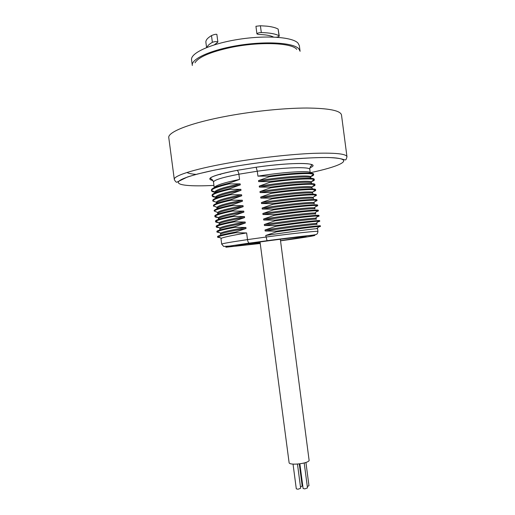 <?xml version="1.0" encoding="UTF-8"?>
<svg xmlns="http://www.w3.org/2000/svg" width="515" height="515" viewBox="0 0 515 515"><rect width="100%" height="100%" fill="white"/><g stroke="black" fill="none" stroke-linecap="round" stroke-linejoin="round"><path stroke-width="0.77" d="M192.314 65.495L191.561 59.824C190.312 53.161 210.551 43.794 238.039 39.436C265.495 35.02 292.404 36.951 297.966 43.041L299.344 45.635L300.084 51.307M192.288 65.353C191.065 58.871 211.33 49.685 238.818 45.346C266.274 40.955 293.164 42.739 298.7 48.642L300.065 51.165M296.782 49.401C292.031 42.706 258.968 41.438 230.282 47.58C210.217 52.034 198.455 57.107 195.005 62.798M260.217 243.344C242.25 245.552 234.216 246.325 236.108 245.661L261.395 241.76C284.563 238.516 311.189 235.529 305.421 236.81L280.521 240.692M260.146 242.829L244.265 244.232M270.472 240.254L271.534 240.08M257.925 176.136C285.638 171.733 310.854 170.452 310.223 172.75L309.792 169.429C310.345 166.59 285.046 167.272 257.281 171.225L257.925 176.136L269.107 176.104L269.197 176.793L258.517 180.623L258.646 181.621L269.834 181.615L269.924 182.297L259.238 186.108L259.373 187.106L270.562 187.119L270.652 187.808L259.959 191.593L260.094 192.597L271.283 192.629L271.373 193.312L260.687 197.084L260.815 198.082L272.01 198.133L272.1 198.822L261.408 202.569L261.536 203.567L272.731 203.637L272.821 204.326L262.129 208.054L262.257 209.051L273.459 209.148L273.549 209.83L262.85 213.538L262.985 214.536L274.18 214.652L274.27 215.341L263.571 219.023L263.706 220.021L274.907 220.156L274.997 220.845L264.298 224.508L264.427 225.506L275.628 225.66L275.718 226.349L265.019 229.986L265.148 230.99L276.355 231.164L276.446 231.853L265.74 235.471L267.06 240.705C289.127 237.763 309.83 235.394 313.963 235.291C318.276 235.168 306.927 237.112 289.147 239.63L289.192 239.623M265.74 235.471C289.61 231.859 312.438 228.956 316.545 228.679L317.568 228.666L317.935 231.454C318.759 230.669 293.73 233.321 265.946 237.048L247.509 239.617C247.831 241.599 248.391 242.771 249.189 243.125L249.369 243.144C231.525 245.732 223.806 247.084 226.22 247.2L260.236 243.498M221.695 244.123L220.974 238.651L221.386 238.265C223.774 237.157 232.188 235.381 246.627 232.928L247.509 239.617C230.739 242.076 222.139 243.582 221.695 244.123L223.677 246.434L229.4 246.08L249.189 243.125M246.627 232.928L235.645 232.748L235.555 232.065L246.041 228.467C229.33 231.377 220.787 233.359 220.414 234.428L220.626 233.095C222.86 231.892 231.286 230.018 245.913 227.476L246.041 228.467M245.913 227.476L234.93 227.315L234.84 226.639L245.32 223.021C228.621 225.988 220.092 228.068 219.731 229.259L219.873 227.933C221.939 226.632 230.379 224.662 245.192 222.029L245.32 223.021M245.192 222.029L234.216 221.888L234.125 221.212L244.606 217.575C227.907 220.607 219.39 222.776 219.049 224.089L219.132 222.776C221.032 221.373 229.478 219.306 244.477 216.577L244.606 217.575M244.477 216.577L233.495 216.461L233.404 215.779L243.885 212.122C227.199 215.219 218.695 217.491 218.366 218.927L218.399 217.626C220.124 216.113 228.576 213.95 243.756 211.131L243.885 212.122M243.756 211.131L232.78 211.028L232.69 210.352L243.17 206.67C226.491 209.837 217.993 212.199 217.684 213.757L217.671 212.476C219.216 210.86 227.669 208.594 243.035 205.678L243.17 206.67M243.035 205.678L232.065 205.601L231.975 204.919L242.449 201.223C225.776 204.449 217.298 206.908 217.002 208.588L216.95 207.339C218.315 205.607 226.767 203.238 242.32 200.226L242.449 201.223M242.32 200.226L231.351 200.168L231.261 199.492L241.728 195.771C225.068 199.06 216.596 201.61 216.319 203.419M216.197 202.479L216.236 202.208C217.414 200.367 225.866 197.889 241.599 194.779L241.728 195.771M241.599 194.779L230.63 194.734L230.54 194.058L241.014 190.318C224.353 193.679 215.894 196.318 215.637 198.249M215.534 197.078L212.161 195.887C212.27 196.518 213.39 196.988 215.515 197.303L215.534 197.078C216.519 195.121 224.971 192.539 240.878 189.327L241.014 190.318M240.878 189.327L229.915 189.308L229.825 188.625L240.293 184.866C223.948 188.226 215.495 190.93 214.948 192.983L214.832 191.96C215.624 189.881 224.07 187.19 240.164 183.874L240.293 184.866M240.164 183.874L229.201 183.874L229.111 183.192L239.578 179.413C223.6 182.754 215.173 185.509 214.279 187.679M309.792 169.429C310.313 165.012 311.446 166.506 311.807 165.064C310.384 162.238 283.598 163.326 256.122 167.24L237.022 170.362C218.54 173.948 210.429 176.877 210.429 178.409L211.813 179.4C212.534 179.889 213.094 180.791 213.506 182.104C213.751 180.083 222.216 177.45 238.889 174.205L257.281 171.225L256.122 167.24L237.016 170.362C237.898 170.755 238.522 172.036 238.889 174.205L239.578 179.413M276.446 231.853C299.608 228.596 313.925 226.793 319.403 226.439L320.439 226.458L318.862 226.864M276.355 231.164C301.668 227.521 320.877 225.345 320.349 225.808L320.349 225.815M265.019 229.986C289.102 226.323 312.09 223.529 315.972 223.446L316.886 223.497L317.015 224.437C317.864 223.858 292.874 226.774 265.148 230.99M275.718 226.349C299.144 223.092 313.519 221.373 318.837 221.199L319.757 221.289L318.064 221.804M275.628 225.66C300.947 222.042 320.176 220.021 319.673 220.639L319.757 221.289M264.298 224.508C288.593 220.793 311.736 218.115 315.392 218.218L316.21 218.328L316.332 219.274C317.163 218.515 292.147 221.27 264.427 225.506M274.997 220.845C298.681 217.588 313.101 215.959 318.257 215.965L319.081 216.12L317.253 216.757M274.907 220.156C300.226 216.558 319.48 214.691 318.997 215.47L318.997 215.482M263.571 219.023C288.085 215.264 311.388 212.701 314.807 212.998L315.534 213.165L315.656 214.105C316.461 213.178 291.426 215.772 263.706 220.021M274.27 215.341C298.224 212.083 312.689 210.551 317.678 210.744L318.399 210.944L316.442 211.717M274.18 214.652C299.505 211.073 318.779 209.367 318.315 210.3L318.399 210.944M262.85 213.538C287.576 209.727 311.034 207.294 314.221 207.783L314.852 207.996L314.974 208.936C315.759 207.841 290.705 210.268 262.985 214.536M273.549 209.83C297.76 206.579 312.277 205.144 317.092 205.53L317.723 205.775L315.624 206.676M273.459 209.148C298.784 205.588 318.083 204.037 317.639 205.131L317.723 205.775M262.129 208.054C287.074 204.191 310.68 201.893 313.622 202.582L314.176 202.826L314.298 203.766C315.058 202.498 289.977 204.764 262.257 209.051M272.821 204.326C295.417 201.178 313.738 199.646 316.493 200.322L317.047 200.605L314.807 201.648M272.731 203.637C298.063 200.103 317.382 198.713 316.957 199.962L316.957 199.975M261.408 202.569C286.565 198.655 310.326 196.492 313.017 197.38L313.622 198.597C314.356 197.161 289.256 199.26 261.536 203.567M272.1 198.822C294.921 195.661 313.358 194.264 315.895 195.127L316.365 195.436L313.976 196.627M272.01 198.133C297.342 194.619 316.68 193.382 316.281 194.786L316.365 195.436M260.687 197.084C286.063 193.119 309.966 191.097 312.412 192.192L312.94 193.428C313.661 191.818 288.529 193.756 260.815 198.082M271.373 193.312C294.419 190.138 312.972 188.883 315.289 189.938L315.689 190.26C315.714 190.614 314.865 191.065 313.146 191.612M271.283 192.629C296.621 189.134 315.985 188.052 315.598 189.617L315.605 189.636M315.232 189.984L314.807 190.318M259.959 191.593C285.555 187.582 309.612 185.709 311.794 187.009L312.264 188.258C312.959 186.482 287.808 188.252 260.094 192.597M270.652 187.808C293.923 184.621 312.592 183.514 314.678 184.756L315.006 185.091C315.038 185.49 314.137 185.999 312.309 186.61M270.562 187.119C295.9 183.649 315.283 182.728 314.923 184.441L314.923 184.467M314.614 184.801L314.041 185.252M259.238 186.108C285.053 182.046 309.251 180.321 311.176 181.84L311.581 183.089C312.257 181.138 287.08 182.748 259.373 187.106M269.924 182.297C293.428 179.104 312.199 178.145 314.053 179.587L314.33 179.915C314.362 180.372 313.41 180.932 311.472 181.608M269.834 181.615C295.179 178.164 314.581 177.398 314.24 179.272L314.324 179.915M314.008 179.619L313.274 180.199M258.517 180.623C284.544 176.51 308.891 174.939 310.551 176.671L310.906 177.92C311.556 175.795 286.359 177.244 258.646 181.621M269.197 176.793C292.932 173.587 311.813 172.789 313.429 174.424L313.648 174.74C313.687 175.255 312.682 175.879 310.622 176.613M269.107 176.104C294.458 172.68 313.886 172.068 313.564 174.096L313.564 174.122M313.41 174.437L312.502 175.151M213.268 191.29L211.826 190.679M214.845 192.243C212.714 191.895 211.594 191.38 211.478 190.717L211.395 190.067C211.356 188.342 217.259 186.05 229.111 183.192M211.478 190.717L211.485 190.537C211.89 188.831 217.8 186.61 229.201 183.874M213.802 196.344L212.431 195.758M212.161 195.887L212.077 195.243C212.051 193.614 217.967 191.413 229.825 188.625M212.18 195.655C212.759 194.052 218.669 191.934 229.915 189.308M214.343 201.397L213.043 200.844M216.236 202.208L212.85 201.062L212.759 200.412C212.747 198.893 218.675 196.775 230.54 194.058M212.888 200.779C213.622 199.273 219.538 197.258 230.63 194.734M214.89 206.464L213.661 205.936M216.95 207.339L213.596 205.91L213.532 206.232L213.442 205.588C213.448 204.165 219.384 202.131 231.261 199.492M213.603 205.91C214.498 204.5 220.414 202.588 231.351 200.168M232.065 205.601C221.283 207.918 215.373 209.734 214.324 211.053L214.124 210.757C214.143 209.438 220.092 207.494 231.975 204.919M216.01 216.603L215.09 216.21M218.16 217.523C216.068 217.356 214.98 217.04 214.897 216.577L214.813 215.927C214.839 214.71 220.8 212.85 232.69 210.352M214.897 216.577L215.051 216.197C216.249 214.967 222.158 213.249 232.78 211.028M216.577 221.682L215.849 221.373M218.643 222.564C216.68 222.429 215.656 222.158 215.579 221.746L215.495 221.096C215.534 219.982 221.508 218.212 233.404 215.779M215.579 221.746L215.785 221.347C217.13 220.208 223.034 218.579 233.495 216.461M217.156 226.767L216.603 226.536M216.461 226.561L216.178 226.272C216.229 225.255 222.216 223.568 234.125 221.212M219.132 227.611C217.285 227.508 216.332 227.276 216.261 226.915L216.532 226.503C218.012 225.454 223.909 223.916 234.216 221.888M217.736 231.859L217.349 231.692M217.208 231.724L216.86 231.441C216.924 230.527 222.918 228.93 234.84 226.639M219.628 232.671L216.944 232.085L217.285 231.666C218.907 230.701 224.785 229.252 234.93 227.315M217.974 236.881L217.542 236.61C217.62 235.799 223.626 234.286 235.555 232.065M220.13 237.724L217.626 237.254L218.051 236.836C219.796 235.954 225.66 234.589 235.645 232.748M280.334 239.25L309.142 460.597C307.236 463.828 288.896 465.624 289.095 462.573L260.03 241.947M299.292 463.912L302.208 486.051L300.483 486.913M297.477 464.092L300.657 488.252L297.979 489.244L296.299 488.838L293.041 464.118M304.198 462.966L307.481 487.905L304.816 488.89L303.11 488.478L299.865 463.835M305.916 462.431L308.974 485.697L307.307 486.546M206.927 47.419C207.513 45.771 209.335 44.065 212.373 42.32C214.916 41.425 216.751 41.355 217.877 42.121L214.292 44.844M206.579 47.554L205.891 42.333C205.646 40.215 207.513 37.975 211.491 35.606C214.06 34.486 215.849 34.074 216.86 34.376L217.877 42.121M273.504 37.048C270.446 35.49 265.476 34.627 258.594 34.466L256.94 33.932C257.346 33.14 258.807 32.683 261.311 32.567C269.564 32.773 275.467 33.829 279.014 35.735L279.239 35.992C279.136 36.494 278.235 36.9 276.529 37.209M256.94 33.932L255.936 26.278L260.416 25.756L266.918 26.168C271.952 26.729 275.692 27.701 278.145 29.085L279.239 35.992M186.945 172.486C188.542 173.401 191.599 174.044 196.118 174.411M219.017 174.45L220.735 174.366M280.54 240.808L289.147 239.63M267.06 240.705L249.369 243.144M309.933 167.806C322.95 162.631 293.84 161.787 256.103 167.227M213.944 185.4C191.02 186.617 175.956 185.355 178.621 181.557C181.274 177.778 203.773 171.482 236.237 166.12C276.883 159.367 323.156 155.961 337.698 158.208C352.646 160.39 338.207 166.828 310.223 172.725M236.984 170.356C212.708 175.319 204.693 178.724 212.953 180.578M234.563 161.974C261.002 157.564 291.2 154.275 312.869 153.367C334.879 152.633 346.247 153.76 346.975 156.76C345.803 161.002 345.745 159.927 343.267 159.431C340.518 158.485 335.58 157.847 328.454 157.526C319.912 157.455 309.554 157.835 297.393 158.659C277.579 160.281 257.185 162.766 236.211 166.107L214.935 170.014L197.612 173.993L187.55 176.96L177.405 181.917C176.581 182.741 175.551 181.937 174.308 179.49C173.066 175.621 197.161 168.16 234.563 161.974M346.975 156.76L341.503 115.025C340.595 110.609 329.066 108.279 306.921 108.028C285.123 108.041 254.874 111.021 228.486 115.849C191.142 122.615 167.298 132.046 168.791 137.763L174.308 179.49M212.373 42.32L211.491 35.606M261.311 32.567L260.416 25.756M279.014 35.735L278.145 29.085M305.414 236.816L304.809 236.559M249.202 243.132L297.606 236.836C309.76 235.387 313.79 235.226 316.094 234.46C317.105 234.306 317.716 233.308 317.935 231.454M316.545 228.679L319.409 226.439M320.433 226.458L320.349 225.808M315.972 223.446L318.837 221.199M315.392 218.218L318.264 215.965M319.081 216.12L318.991 215.47M314.807 212.998L317.678 210.744M314.221 207.783L317.092 205.53M313.622 202.582L316.493 200.322M317.04 200.605L316.957 199.962M313.017 197.38L315.895 195.127M312.412 192.192L315.289 189.938M315.682 190.26L315.598 189.617M311.794 187.009L314.671 184.756M315.006 185.091L314.923 184.441M311.176 181.84L314.053 179.587M310.551 176.671L313.429 174.424M313.648 174.74L313.564 174.096M213.506 182.104L214.246 187.698M214.832 191.96L211.478 190.537M214.324 211.053L217.671 212.476M218.399 217.626L215.051 216.197M219.132 222.776L215.785 221.347M216.261 226.915L216.178 226.272M219.873 227.933L216.532 226.503M216.944 232.085L216.86 231.441M220.626 233.095L217.285 231.666M217.626 237.254L217.542 236.61M221.386 238.265L218.051 236.836"/></g></svg>
